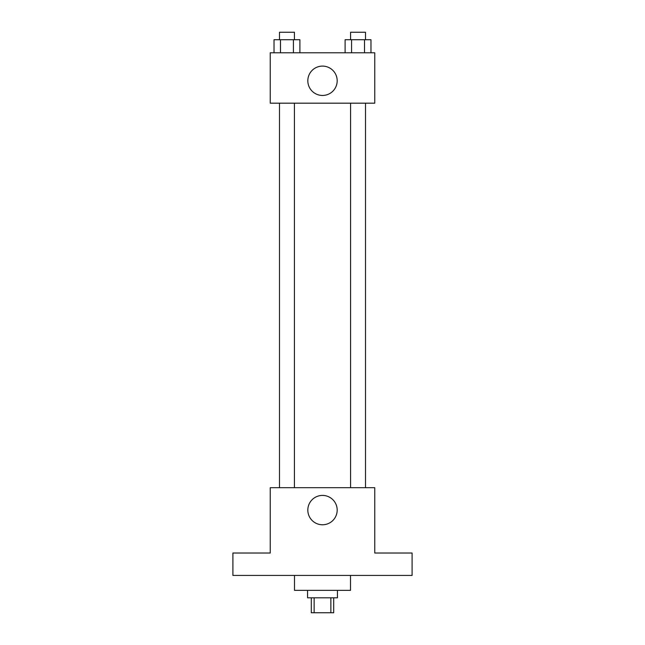 <?xml version="1.0" encoding="UTF-8"?>
<svg xmlns="http://www.w3.org/2000/svg" width="645" height="645" viewBox="0 0 645 645"><rect width="100%" height="100%" fill="white"/><g stroke="black" fill="none" stroke-linecap="round" stroke-linejoin="round"><path stroke-width="0.97" d="M330.861 597.818L330.861 612.75L311.301 612.75L311.301 597.818M330.861 612.75L333.699 612.75L333.699 597.818M337.432 590.352L337.432 597.818L307.568 597.818L307.568 590.352M314.139 597.818L314.139 612.75M294.499 575.421L294.499 590.352L350.501 590.352L350.501 575.421M412.099 575.421L232.901 575.421L232.901 553.023L270.239 553.023L270.239 487.693L374.761 487.693L374.761 553.023L412.099 553.023L412.099 575.421M337.182 510.09A14.682 14.682 0 0 1 315.163 522.805A14.682 14.682 0 0 1 315.163 497.376A14.682 14.682 0 0 1 337.182 510.09M350.574 487.693L350.574 103.176M294.426 103.176L294.426 487.693M374.761 103.176L270.239 103.176L270.239 52.785L374.761 52.785L374.761 103.176M337.182 80.778A14.682 14.682 0 0 1 315.163 93.493A14.682 14.682 0 0 1 315.163 68.064A14.682 14.682 0 0 1 337.182 80.778M370.972 52.785L370.972 39.716L345.107 39.716L345.107 52.785M364.506 39.716L364.506 52.785M351.573 39.716L351.573 52.785M350.574 39.716L350.574 32.25L365.505 32.25L365.505 39.716M299.893 52.785L299.893 39.716L274.028 39.716L274.028 52.785M293.427 39.716L293.427 52.785M280.494 39.716L280.494 52.785M279.495 39.716L279.495 32.25L294.426 32.25L294.426 39.716M365.505 487.693L365.505 103.176M279.495 103.176L279.495 487.693"/></g></svg>
